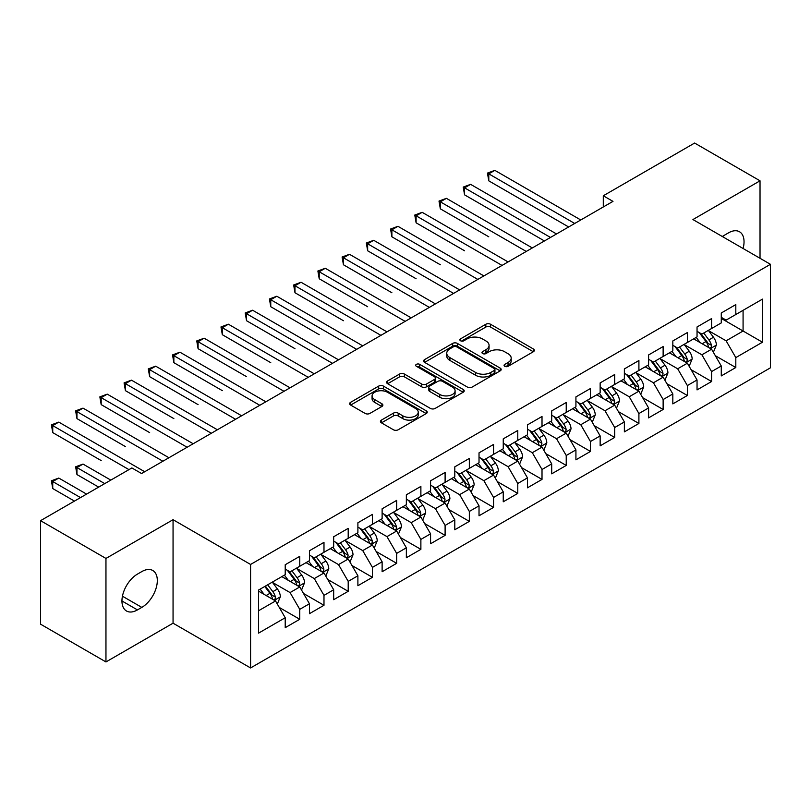 <?xml version="1.0" encoding="UTF-8"?>
<svg xmlns="http://www.w3.org/2000/svg" width="811" height="811" viewBox="0 0 811 811"><rect width="100%" height="100%" fill="white"/><g stroke="black" fill="none" stroke-linecap="round" stroke-linejoin="round"><path stroke-width="1.22" d="M504.766 366.308A2.352 1.358 0 0 0 508.102 366.308L533.364 351.721A3.366 1.946 0 0 0 534.348 350.352A3.366 1.946 0 0 0 533.364 348.973L490.564 324.268A3.366 1.946 0 0 0 485.809 324.268L460.547 338.856A2.352 1.358 0 0 0 459.847 339.809A2.352 1.358 0 0 0 460.547 340.772A2.352 1.358 0 0 0 463.872 340.772L467.136 338.886A10.756 6.214 0 0 1 482.363 338.886L485.921 340.944A10.756 6.214 0 0 1 489.074 345.334A10.756 6.214 0 0 1 485.921 349.734L482.657 351.619A2.352 1.358 0 0 0 481.967 352.582A2.352 1.358 0 0 0 482.657 353.545A2.352 1.358 0 0 0 485.982 353.545L489.256 351.65A10.756 6.214 0 0 1 504.472 351.65L508.041 353.718A10.756 6.214 0 0 1 511.194 358.107A10.756 6.214 0 0 1 508.041 362.497L504.766 364.382A2.352 1.358 0 0 0 504.077 365.345A2.352 1.358 0 0 0 504.766 366.308L504.766 364.382M381.423 420.088A3.366 1.946 0 0 0 380.43 421.467A3.366 1.946 0 0 0 381.423 422.835L393.426 429.769A3.366 1.946 0 0 0 398.181 429.769L426.241 413.569A3.366 1.946 0 0 0 427.225 412.191A3.366 1.946 0 0 0 426.241 410.822L383.441 386.107A3.366 1.946 0 0 0 378.686 386.107L350.626 402.307A3.366 1.946 0 0 0 349.642 403.685A3.366 1.946 0 0 0 350.626 405.054L365.132 413.428A3.366 1.946 0 0 0 369.887 413.428L381.89 406.493A3.366 1.946 0 0 0 382.883 405.125A3.366 1.946 0 0 0 381.89 403.756L374.702 399.6A8.992 5.19 0 0 1 372.067 395.93A8.992 5.19 0 0 1 377.622 391.125A8.992 5.19 0 0 1 387.425 392.25L415.597 408.521A8.992 5.19 0 0 1 418.233 412.191A8.992 5.19 0 0 1 412.677 416.996A8.992 5.19 0 0 1 402.874 415.871L398.181 413.154A3.366 1.946 0 0 0 393.426 413.154L381.423 420.088L381.423 422.835M105.957 558.434L105.957 661.938L173.057 623.193L173.057 519.699L105.957 558.434L40.55 520.672L131.879 467.947L141.57 473.543L612.984 201.371L603.293 195.775L603.293 206.967M173.057 519.699L250.579 564.456L770.45 264.305L770.45 367.809L250.579 667.95L250.579 564.456M760.029 258.293L760.029 180.812L692.929 219.548L770.45 264.305M760.029 180.812L694.621 143.05L603.293 195.775M467.379 387.07A3.366 1.946 0 0 0 472.134 387.07L500.194 370.87A3.366 1.946 0 0 0 501.178 369.502A3.366 1.946 0 0 0 500.194 368.123L457.394 343.418A3.366 1.946 0 0 0 452.639 343.418L424.579 359.618A3.366 1.946 0 0 0 423.595 360.986A3.366 1.946 0 0 0 424.579 362.365L467.379 387.07M417.31 366.815A2.352 1.358 0 0 1 419.703 367.15L419.703 364.352L463.213 389.473A3.366 1.946 0 0 1 464.206 390.851A3.366 1.946 0 0 1 463.213 392.22L435.162 408.42A3.366 1.946 0 0 1 430.398 408.42L387.597 383.704L387.597 380.967A3.366 1.946 0 0 0 386.614 382.336A3.366 1.946 0 0 0 387.597 383.704M387.597 380.967L399.61 374.033A3.366 1.946 0 0 1 404.365 374.033L421.72 384.049A3.366 1.946 0 0 0 426.474 384.049L434.443 379.457A3.366 1.946 0 0 0 435.426 378.078A3.366 1.946 0 0 0 434.443 376.709L416.378 366.278A2.352 1.358 0 0 1 415.688 365.315A2.352 1.358 0 0 1 417.138 364.058A2.352 1.358 0 0 1 419.703 364.352M721.273 318.439L743.079 331.02L743.079 310.319L762.452 299.137L735.81 314.516L735.81 304.591L721.273 312.985L721.273 322.91L711.582 328.506L711.582 318.571L697.044 326.965L697.044 336.9L687.363 342.495L687.363 332.561L672.826 340.955L672.826 350.879L663.134 356.475L663.134 346.55L648.597 354.944L648.597 364.869L638.906 370.465L638.906 360.53L624.369 368.924L624.369 378.859L614.687 384.455L614.687 374.52L600.15 382.914L600.15 392.838L590.459 398.434L590.459 388.51L575.922 396.893L575.922 406.828L566.23 412.424L566.23 402.489L551.703 410.883L551.703 420.818L542.012 426.414L542.012 416.479L527.474 424.873L527.474 434.797L517.783 440.393L517.783 430.469L503.246 438.852L503.246 448.787L493.554 454.383L493.554 444.448L479.027 452.842L479.027 462.777L469.336 468.363L469.336 458.438L454.799 466.832L454.799 476.756L445.107 482.352L445.107 472.428L430.57 480.811L430.57 490.746L420.879 496.342L420.879 486.407L406.352 494.801L406.352 504.736L396.66 510.322L396.66 500.397L382.123 508.791L382.123 518.716L372.431 524.312L372.431 514.387L357.894 522.771L357.894 532.705L348.203 538.301L348.203 528.366L333.676 536.76L333.676 546.695L323.984 552.281L323.984 542.356L309.447 550.75L309.447 560.675L299.756 566.271L299.756 556.336L285.219 564.73L285.219 574.664L258.577 590.043L258.577 633.127L285.219 617.739L275.537 600.961L258.577 591.168M762.452 299.137L762.452 342.212L735.81 357.6L726.119 340.813L708.55 330.675M715.343 355.715L735.81 367.525L735.81 357.6M735.81 367.525L721.273 375.919L721.273 365.994L711.582 371.58L701.89 354.802L684.332 344.665M691.114 369.694L711.582 381.515L711.582 371.58M711.582 381.515L697.044 389.909L697.044 379.974L687.363 385.57L677.672 368.782L660.103 358.644M666.885 383.684L687.363 395.504L687.363 385.57M687.363 395.504L672.826 403.888L672.826 393.964L663.134 399.559L653.443 382.772L635.875 372.634M642.667 397.664L663.134 409.484L663.134 399.559M663.134 409.484L648.597 417.878L648.597 407.943L638.906 413.539L629.214 396.761L611.656 386.614M618.438 411.653L638.906 423.474L638.906 413.539M638.906 423.474L624.369 431.868L624.369 421.933L614.687 427.529L604.996 410.741L587.428 400.604M594.21 425.643L614.687 437.464L614.687 427.529M614.687 437.464L600.15 445.847L600.15 435.923L590.459 441.519L580.767 424.731L563.209 414.593M569.991 439.623L590.459 451.443L590.459 441.519M590.459 451.443L575.922 459.837L575.922 449.902L566.23 455.498L556.539 438.721L538.98 428.573M545.762 453.613L566.23 465.433L566.23 455.498M566.23 465.433L551.703 473.827L551.703 463.892L542.012 469.488L532.32 452.7L514.752 442.563M521.534 467.602L542.012 479.413L542.012 469.488M542.012 479.413L527.474 487.806L527.474 477.882L517.783 483.478L508.091 466.69L490.533 456.552M497.315 481.582L517.783 493.402L517.783 483.478M517.783 493.402L503.246 501.796L503.246 491.861L493.554 497.457L483.873 480.68L466.305 470.532M473.087 495.572L493.554 507.392L493.554 497.457M493.554 507.392L479.027 515.786L479.027 505.851L469.336 511.447L459.644 494.659L442.076 484.522M448.858 509.561L469.336 521.372L469.336 511.447M469.336 521.372L454.799 529.765L454.799 519.841L445.107 525.437L435.416 508.649L417.858 498.512M424.64 523.541L445.107 535.361L445.107 525.437M445.107 535.361L430.57 543.755L430.57 533.82L420.879 539.416L411.197 522.639L393.629 512.491M400.411 537.531L420.879 549.351L420.879 539.416M420.879 549.351L406.352 557.745L406.352 547.81L396.66 553.406L386.969 536.618L369.4 526.481M376.192 551.521L396.66 563.331L396.66 553.406M396.66 563.331L382.123 571.725L382.123 561.8L372.431 567.386L362.74 550.608L345.182 540.471M351.964 565.5L372.431 577.32L372.431 567.386M372.431 577.32L357.894 585.714L357.894 575.78L348.203 581.375L338.522 564.598L320.953 554.45M327.735 579.49L348.203 591.31L348.203 581.375M348.203 591.31L333.676 599.694L333.676 589.769L323.984 595.365L314.293 578.578L296.725 568.44M303.517 593.48L323.984 605.29L323.984 595.365M323.984 605.29L309.447 613.684L309.447 603.759L299.756 609.345L290.064 592.567L272.506 582.43M279.288 607.459L299.756 619.28L299.756 609.345M299.756 619.28L285.219 627.673L285.219 617.739M285.219 569.069L290.064 571.867L299.756 566.271M258.577 610.744L275.537 600.961M309.447 555.079L314.293 557.877L323.984 552.281M290.064 592.567L299.756 586.971L281.833 576.621M309.447 603.759L299.756 586.971M333.676 541.099L338.522 543.897L348.203 538.301M314.293 578.578L323.984 572.982L306.051 562.631M333.676 589.769L323.984 572.982M357.894 527.109L362.74 529.907L372.431 524.312M338.522 564.598L348.203 559.002L330.28 548.652M357.894 575.78L348.203 559.002M382.123 513.12L386.969 515.918L396.66 510.322M362.74 550.608L372.431 545.012L354.508 534.662M382.123 561.8L372.431 545.012M406.352 499.14L411.197 501.938L420.879 496.342M386.969 536.618L396.66 531.023L378.727 520.672M406.352 547.81L396.66 531.023M430.57 485.15L435.416 487.948L445.107 482.352M411.197 522.639L420.879 517.043L402.955 506.693M430.57 533.82L420.879 517.043M454.799 471.161L459.644 473.959L469.336 468.363M435.416 508.649L445.107 503.053L427.184 492.703M454.799 519.841L445.107 503.053M479.027 457.181L483.873 459.979L493.554 454.383M459.644 494.659L469.336 489.063L451.403 478.713M479.027 505.851L469.336 489.063M503.246 443.191L508.091 445.989L517.783 440.393M483.873 480.68L493.554 475.084L475.631 464.733M503.246 491.861L493.554 475.084M527.474 429.201L532.32 431.999L542.012 426.414M508.091 466.69L517.783 461.094L499.86 450.744M527.474 477.882L517.783 461.094M551.703 415.222L556.539 418.02L566.23 412.424M532.32 452.7L542.012 447.104L524.078 436.764M551.703 463.892L542.012 447.104M575.922 401.232L580.767 404.03L590.459 398.434M556.539 438.721L566.23 433.125L548.307 422.774M575.922 449.902L566.23 433.125M600.15 387.252L604.996 390.04L614.687 384.455M580.767 424.731L590.459 419.135L572.536 408.785M600.15 435.923L590.459 419.135M624.369 373.263L629.214 376.061L638.906 370.465M604.996 410.741L614.687 405.155L596.754 394.805M624.369 421.933L614.687 405.155M648.597 359.273L653.443 362.071L663.134 356.475M629.214 396.761L638.906 391.166L620.983 380.815M648.597 407.943L638.906 391.166M672.826 345.293L677.672 348.091L687.363 342.495M653.443 382.772L663.134 377.176L645.201 366.825M672.826 393.964L663.134 377.176M697.044 331.304L701.89 334.102L711.582 328.506M677.672 368.782L687.363 363.196L669.43 352.846M697.044 379.974L687.363 363.196M721.273 317.314L726.119 320.112L735.81 314.516M701.89 354.802L711.582 349.206L693.658 338.856M721.273 365.994L711.582 349.206M40.55 520.672L40.55 624.176L105.957 661.938M173.057 623.193L250.579 667.95M726.119 340.813L743.079 331.02L762.452 342.212M743.089 248.511A21.927 12.662 120 0 0 739.5 231.753A21.927 12.662 120 0 0 728.542 232.838L724.182 235.362A21.927 12.662 120 0 0 722.348 236.538M137.454 574.107A21.927 12.662 120 0 0 123.13 593.429A21.927 12.662 120 0 0 126.486 610.997A21.927 12.662 120 0 0 137.454 609.913L141.813 607.388A21.927 12.662 120 0 0 156.138 588.066A21.927 12.662 120 0 0 152.772 570.498A21.927 12.662 120 0 0 141.813 571.583L137.454 574.107M505.709 366.643L508.041 365.295A10.756 6.214 0 0 0 511.194 360.905L511.194 358.107M489.074 345.334L489.074 348.132A10.756 6.214 0 0 1 485.921 352.532L483.599 353.87M533.314 351.751L490.564 327.066A3.366 1.946 0 0 0 485.809 327.066L461.479 341.107M500.144 370.901L457.394 346.216A3.366 1.946 0 0 0 452.639 346.216L424.619 362.385M494.244 370.465A2.352 1.358 0 0 0 494.933 369.502A2.352 1.358 0 0 0 494.244 368.539L456.674 346.844A2.352 1.358 0 0 0 453.349 346.844L449.902 348.842A10.756 6.214 0 0 0 446.749 353.231A10.756 6.214 0 0 0 449.902 357.621L475.581 372.452A10.756 6.214 0 0 0 490.797 372.452L494.244 370.465L494.244 373.263A2.352 1.358 0 0 0 494.933 372.3L494.933 369.502M446.749 353.231L446.749 356.029A10.756 6.214 0 0 0 449.902 360.419L449.902 357.621M494.244 373.263L490.797 375.25A10.756 6.214 0 0 1 475.581 375.25L449.902 360.419M387.648 383.735L399.61 376.831L399.61 374.033M435.426 378.078L435.426 380.876A3.366 1.946 0 0 1 434.443 382.255L426.474 386.847A3.366 1.946 0 0 1 421.72 386.847L404.365 376.831A3.366 1.946 0 0 0 399.61 376.831M419.703 367.15L463.172 392.25M439.734 394.45A8.992 5.19 0 0 0 449.537 395.575A8.992 5.19 0 0 0 455.093 390.78A8.992 5.19 0 0 0 452.457 387.111L442.532 381.373A3.366 1.946 0 0 0 437.778 381.373L429.81 385.975A3.366 1.946 0 0 0 428.826 387.344A3.366 1.946 0 0 0 429.81 388.722L439.734 394.45L439.734 397.248A8.992 5.19 0 0 0 449.537 398.373A8.992 5.19 0 0 0 455.093 393.578L455.093 390.78M428.826 387.344L428.826 390.142A3.366 1.946 0 0 0 429.81 391.52L429.81 388.722M439.734 397.248L429.81 391.52M418.233 412.191L418.233 414.989A8.992 5.19 0 0 1 412.677 419.794A8.992 5.19 0 0 1 402.874 418.669L398.181 415.952A3.366 1.946 0 0 0 393.426 415.952L381.464 422.866M372.067 395.93L372.067 398.728A8.992 5.19 0 0 0 374.702 402.398L374.702 399.6M381.849 406.524L374.702 402.398M426.201 413.59L383.441 388.905A3.366 1.946 0 0 0 378.686 388.905L350.666 405.084M713.376 352.309L716.377 344.979A9.083 5.241 -120 0 0 713.477 337.254L708.338 330.381M700.136 342.597L696.223 337.376M694.398 339.282L693.952 338.684M488.79 236.802L440.332 208.822L440.332 201.838L446.395 198.34L532.32 247.943M709.868 348.213L711.277 346.956L711.48 345.364A9.083 5.241 -120 0 0 708.875 339.91L703.735 333.037M700.795 333.463L707.151 341.948A4.623 2.666 60 0 1 707.993 343.357L711.48 345.364M699.194 332.54L705.975 341.583A9.083 5.241 60 0 1 708.571 347.047L708.753 347.574M574.715 223.471L488.79 173.858L494.842 170.361L580.767 219.974M568.653 226.968L488.79 180.853L488.79 173.858L487.452 173.088L494.842 170.361M488.79 180.853L487.452 173.088M689.147 366.298L692.158 358.969A9.083 5.241 -120 0 0 689.259 351.234L684.109 344.371M675.908 356.587L671.995 351.356M670.17 353.272L669.724 352.673M464.561 250.781L416.114 222.812L416.114 215.817L422.166 212.32L508.091 261.933M685.65 362.203L687.049 360.936L687.252 359.354A9.083 5.241 -120 0 0 684.656 353.89L679.506 347.027M676.567 347.453L682.923 355.938A4.623 2.666 60 0 1 683.764 357.347L687.252 359.354M674.975 346.53L681.747 355.573A9.083 5.241 60 0 1 684.342 361.037L684.525 361.554M664.929 380.288L667.929 372.959A9.083 5.241 -120 0 0 665.03 365.224L659.88 358.35M651.689 370.566L647.776 365.345M645.941 367.251L645.495 366.663M440.332 264.771L391.885 236.802L391.885 229.807L397.937 226.31L483.863 275.912M661.421 376.192L662.83 374.925L663.023 373.344A9.083 5.241 -120 0 0 660.428 367.88L655.278 361.007M652.348 361.442L658.704 369.928A4.623 2.666 60 0 1 659.546 371.326L663.023 373.344M650.746 360.52L657.518 369.563A9.083 5.241 60 0 1 660.124 375.017L660.306 375.544M550.487 237.451L464.561 187.848L470.613 184.35L556.539 233.963M544.434 240.948L464.561 194.843L464.561 187.848L463.233 187.077L470.613 184.35M464.561 194.843L463.233 187.077M526.258 251.44L439.004 201.067L446.395 198.34M440.332 208.822L439.004 201.067M640.7 394.268L643.701 386.938A9.083 5.241 -120 0 0 640.802 379.213L635.662 372.34M627.461 384.556L623.547 379.335M621.723 381.241L621.277 380.643M416.114 278.761L367.657 250.781L367.657 243.787L373.719 240.299L459.644 289.902M637.193 390.172L638.602 388.915L638.804 387.323A9.083 5.241 -120 0 0 636.199 381.869L631.059 374.996M628.12 375.422L634.476 383.907A4.623 2.666 60 0 1 635.317 385.316L638.804 387.323M626.528 374.5L633.3 383.542A9.083 5.241 60 0 1 635.895 389.006L636.077 389.533M616.472 408.257L619.482 400.928A9.083 5.241 -120 0 0 616.583 393.193L611.433 386.33M603.232 398.546L599.319 393.315M597.494 395.231L597.048 394.633M391.885 292.741L343.438 264.771L343.438 257.776L349.49 254.279L435.416 303.892M612.974 404.162L614.383 402.895L614.576 401.313A9.083 5.241 -120 0 0 611.981 395.849L606.831 388.986M603.891 389.412L610.247 397.897A4.623 2.666 60 0 1 611.088 399.296L614.576 401.313M602.299 388.489L609.071 397.532A9.083 5.241 60 0 1 611.666 402.996L611.859 403.513M502.039 265.43L414.776 215.047L422.166 212.32M416.114 222.812L414.776 215.047M477.811 279.41L390.557 229.037L397.937 226.31M391.885 236.802L390.557 229.037M592.253 422.237L595.254 414.908A9.083 5.241 -120 0 0 592.354 407.183L587.215 400.31M579.013 412.525L575.1 407.304M573.265 409.21L572.819 408.622M367.657 306.73L319.21 278.761L319.21 271.766L325.262 268.269L411.197 317.871M588.745 418.152L590.155 416.884L590.357 415.303A9.083 5.241 -120 0 0 587.752 409.839L582.612 402.966M579.672 403.402L586.029 411.887A4.623 2.666 60 0 1 586.87 413.286L590.357 415.303M578.071 402.479L584.843 411.522A9.083 5.241 60 0 1 587.448 416.976L587.63 417.503M453.582 293.4L366.329 243.026L373.719 240.299M367.657 250.781L366.329 243.026M568.024 436.227L571.025 428.897A9.083 5.241 -120 0 0 568.136 421.173L562.986 414.299M554.785 426.515L550.872 421.294M549.047 423.2L548.601 422.602M343.438 320.72L294.981 292.741L294.981 285.746L301.043 282.248L386.969 331.861M564.527 432.131L565.926 430.874L566.129 429.283A9.083 5.241 -120 0 0 563.533 423.829L558.384 416.955M555.444 417.381L561.8 425.866A4.623 2.666 60 0 1 562.641 427.275L566.129 429.283M553.852 416.459L560.624 425.501A9.083 5.241 60 0 1 563.219 430.965L563.402 431.493M429.364 307.389L342.1 257.006L349.49 254.279M343.438 264.771L342.1 257.006M543.796 450.217L546.807 442.887A9.083 5.241 -120 0 0 543.907 435.152L538.757 428.289M530.556 440.495L526.643 435.274M524.818 437.18L524.372 436.592M319.21 334.7L270.762 306.73L270.762 299.735L276.815 296.238L362.74 345.851M540.298 446.121L541.707 444.854L541.9 443.272A9.083 5.241 -120 0 0 539.305 437.808L534.155 430.945M531.215 431.371L537.571 439.856A4.623 2.666 60 0 1 538.413 441.255L541.9 443.272M529.624 430.448L536.395 439.491A9.083 5.241 60 0 1 538.991 444.955L539.183 445.472M405.135 321.369L317.882 270.996L325.262 268.269M319.21 278.761L317.882 270.996M519.577 464.196L522.578 456.867A9.083 5.241 -120 0 0 519.679 449.142L514.539 442.269M506.338 454.484L502.425 449.264M500.59 451.169L500.144 450.581M294.981 348.689L246.534 320.72L246.534 313.725L252.596 310.228L338.522 359.831M516.07 460.111L517.479 458.844L517.682 457.262A9.083 5.241 -120 0 0 515.076 451.798L509.937 444.925M506.997 445.361L513.353 453.846A4.623 2.666 60 0 1 514.194 455.245L517.682 457.262M505.395 444.438L512.167 453.481A9.083 5.241 60 0 1 514.772 458.935L514.955 459.462M380.906 335.359L293.653 284.985L301.043 282.248M294.981 292.741L293.653 284.985M495.349 478.186L498.349 470.856A9.083 5.241 -120 0 0 495.46 463.122L490.31 456.258M482.109 468.474L478.196 463.253M476.371 465.159L475.925 464.561M270.762 362.679L222.315 334.7L222.315 327.705L228.367 324.207L314.293 373.82M491.851 474.09L493.25 472.823L493.453 471.242A9.083 5.241 -120 0 0 490.858 465.788L485.708 458.914M482.768 459.34L489.124 467.825A4.623 2.666 60 0 1 489.966 469.234L493.453 471.242M481.176 458.418L487.948 467.46A9.083 5.241 60 0 1 490.543 472.925L490.726 473.452M356.688 349.348L269.424 298.965L276.815 296.238M270.762 306.73L269.424 298.965M471.13 492.176L474.131 484.846A9.083 5.241 -120 0 0 471.232 477.111L466.082 470.238M457.88 482.454L453.978 477.233M452.143 479.139L451.697 478.551M246.534 376.659L198.087 348.689L198.087 341.695L204.139 338.197L290.064 387.81M467.623 488.08L469.032 486.813L469.224 485.231A9.083 5.241 -120 0 0 466.629 479.767L461.479 472.904M458.55 473.33L464.906 481.815A4.623 2.666 60 0 1 465.737 483.214L469.224 485.231M456.948 472.407L463.72 481.45A9.083 5.241 60 0 1 466.325 486.904L466.507 487.431M332.459 363.328L245.206 312.955L252.596 310.228M246.534 320.72L245.206 312.955M446.902 506.155L449.902 498.826A9.083 5.241 -120 0 0 447.003 491.101L441.863 484.228M433.662 496.444L429.749 491.223M427.914 493.129L427.478 492.53M222.315 390.649L173.858 362.669L173.858 355.684L179.92 352.187L265.846 401.79M443.394 502.07L444.803 500.803L445.006 499.221A9.083 5.241 -120 0 0 442.4 493.757L437.261 486.884M434.321 487.31L440.677 495.795A4.623 2.666 60 0 1 441.519 497.204L445.006 499.221M432.719 486.397L439.501 495.43A9.083 5.241 60 0 1 442.096 500.894L442.279 501.421M308.241 377.318L220.977 326.934L228.367 324.207M222.315 334.7L220.977 326.934M422.673 520.145L425.674 512.816A9.083 5.241 -120 0 0 422.784 505.081L417.635 498.218M409.433 510.433L405.52 505.212M403.696 507.118L403.249 506.52M198.087 404.638L149.64 376.659L149.64 369.664L155.692 366.166L241.617 415.779M419.175 516.049L420.574 514.782L420.777 513.201A9.083 5.241 -120 0 0 418.182 507.747L413.032 500.874M410.092 501.299L416.448 509.784A4.623 2.666 60 0 1 417.29 511.194L420.777 513.201M408.501 500.377L415.273 509.42A9.083 5.241 60 0 1 417.868 514.884L418.05 515.411M284.012 391.307L196.749 340.924L204.139 338.197M198.087 348.689L196.749 340.924M398.454 534.135L401.455 526.805A9.083 5.241 -120 0 0 398.556 519.07L393.406 512.197M385.205 524.413L381.302 519.192M379.467 521.098L379.021 520.51M173.858 418.618L125.411 390.649L125.411 383.654L131.463 380.156L217.389 429.769M394.947 530.039L396.356 528.772L396.549 527.191A9.083 5.241 -120 0 0 393.953 521.726L388.804 514.863M385.874 515.289L392.23 523.774A4.623 2.666 60 0 1 393.061 525.173L396.549 527.191M384.272 514.367L391.044 523.409A9.083 5.241 60 0 1 393.649 528.863L393.832 529.39M259.784 405.287L172.53 354.914L179.92 352.187M173.858 362.669L172.53 354.914M374.226 548.114L377.227 540.785A9.083 5.241 -120 0 0 374.327 533.06L369.187 526.187M360.986 538.403L357.073 533.182M355.238 535.088L354.802 534.49M149.64 432.608L101.182 404.628L101.182 397.643L107.245 394.146L193.17 443.749M370.718 544.029L372.127 542.762L372.33 541.17A9.083 5.241 -120 0 0 369.725 535.716L364.585 528.843M361.645 529.269L368.001 537.754A4.623 2.666 60 0 1 368.843 539.163L372.33 541.17M360.043 528.346L366.825 537.389A9.083 5.241 60 0 1 369.421 542.853L369.603 543.38M235.565 419.277L148.301 368.893L155.692 366.166M149.64 376.659L148.301 368.893M349.997 562.104L353.008 554.775A9.083 5.241 -120 0 0 350.109 547.04L344.959 540.177M336.758 552.392L332.845 547.172M331.02 549.077L330.574 548.479M125.411 446.587L76.964 418.618L76.964 411.623L83.016 408.126L168.941 457.739M346.5 558.009L347.899 556.741L348.101 555.16A9.083 5.241 -120 0 0 345.506 549.696L340.356 542.833M337.417 543.258L343.773 551.744A4.623 2.666 60 0 1 344.614 553.153L348.101 555.16M335.825 542.336L342.597 551.379A9.083 5.241 60 0 1 345.192 556.843L345.374 557.37M211.336 433.267L124.073 382.883L131.463 380.156M125.411 390.649L124.073 382.883M325.779 576.094L328.779 568.764A9.083 5.241 -120 0 0 325.88 561.03L320.73 554.156M312.539 566.372L308.626 561.151M306.791 563.057L306.345 562.469M101.182 460.577L52.735 432.608L52.735 425.613L58.787 422.115L144.713 471.728M322.271 571.998L323.68 570.731L323.873 569.15A9.083 5.241 -120 0 0 321.278 563.686L316.128 556.822M313.198 557.248L319.554 565.733A4.623 2.666 60 0 1 320.396 567.132L323.873 569.15M311.596 556.326L318.368 565.368A9.083 5.241 60 0 1 320.974 570.822L321.156 571.35M187.108 447.246L99.854 396.873L107.245 394.146M101.182 404.628L99.854 396.873M301.55 590.073L304.551 582.744A9.083 5.241 -120 0 0 301.651 575.019L296.512 568.146M288.31 580.362L284.397 575.141M282.573 577.047L282.127 576.449M110.803 480.112L83.016 464.074L76.964 467.572L76.964 474.567L98.689 487.107M298.042 585.988L299.452 584.721L299.654 583.129A9.083 5.241 -120 0 0 297.049 577.675L291.909 570.802M288.969 571.228L295.326 579.713A4.623 2.666 60 0 1 296.167 581.122L299.654 583.129M287.378 570.305L294.15 579.348A9.083 5.241 60 0 1 296.745 584.812L296.927 585.339M76.964 474.567L75.626 466.801L104.741 483.609M75.626 466.801L83.016 464.074M162.889 461.236L75.626 410.853L83.016 408.126M76.964 418.618L75.626 410.853M277.321 604.063L280.332 596.734A9.083 5.241 -120 0 0 277.433 588.999L272.283 582.136M264.082 594.351L260.169 589.121M86.574 494.102L58.787 478.064L52.735 481.562L52.735 488.546L74.46 501.097M273.824 599.968L275.233 598.7L275.426 597.119A9.083 5.241 -120 0 0 272.831 591.655L267.681 584.792M265.41 586.1L271.097 593.703A4.623 2.666 60 0 1 271.938 595.112L275.426 597.119M264.771 586.465L269.921 593.338A9.083 5.241 60 0 1 272.516 598.802L272.699 599.319M52.735 488.546L51.407 480.791L80.522 497.599M51.407 480.791L58.787 478.064M128.969 469.63L51.407 424.842L58.787 422.115M52.735 432.608L51.407 424.842M508.041 365.295L508.041 362.497M482.657 353.545L482.657 351.619M485.921 352.532L485.921 349.734M460.547 340.772L460.547 338.856M485.809 327.066L485.809 324.268M490.564 327.066L490.564 324.268M533.364 351.721L533.364 348.973M424.579 362.365L424.579 359.618M452.639 346.216L452.639 343.418M457.394 346.216L457.394 343.418M500.194 370.87L500.194 368.123M475.581 375.25L475.581 372.452M490.797 375.25L490.797 372.452M404.365 376.831L404.365 374.033M421.72 386.847L421.72 384.049M426.474 386.847L426.474 384.049M434.443 382.255L434.443 379.457M463.213 392.22L463.213 389.473M393.426 415.952L393.426 413.154M398.181 415.952L398.181 413.154M402.874 418.669L402.874 415.871M381.89 406.493L381.89 403.756M350.626 405.054L350.626 402.307M378.686 388.905L378.686 386.107M383.441 388.905L383.441 386.107M426.241 413.569L426.241 410.822M121.944 600.961L137.454 609.913M122.441 596.207L141.813 607.388M710.446 348.548L716.316 345.162M708.875 339.91L713.477 337.254M702.174 343.773L705.975 341.583M686.218 362.537L692.097 359.141M684.656 353.89L689.259 351.234M677.955 357.763L681.747 355.573M661.999 376.517L667.869 373.131M660.428 367.88L665.03 365.224M653.727 371.752L657.518 369.563M637.77 390.507L643.64 387.111M636.199 381.869L640.802 379.213M629.508 385.732L633.3 383.542M613.542 404.496L619.422 401.1M611.981 395.849L616.583 393.193M605.28 399.722L609.071 397.532M589.323 418.476L595.193 415.09M587.752 409.839L592.354 407.183M581.051 413.711L584.843 411.522M565.095 432.466L570.964 429.07M563.533 423.829L568.136 421.173M556.833 427.691L560.624 425.501M540.866 446.455L546.746 443.059M539.305 437.808L543.907 435.152M532.604 441.681L536.395 439.491M516.648 460.435L522.517 457.049M515.076 451.798L519.679 449.142M508.375 455.67L512.167 453.481M492.419 474.425L498.299 471.029M490.858 465.788L495.46 463.122M484.157 469.65L487.948 467.46M468.19 488.415L474.07 485.019M466.629 479.767L471.232 477.111M459.928 483.64L463.72 481.45M443.972 502.394L449.841 499.008M442.4 493.757L447.003 491.101M435.7 497.619L439.501 495.43M419.743 516.384L425.623 512.988M418.182 507.747L422.784 505.081M411.481 511.609L415.273 509.42M395.515 530.374L401.394 526.978M393.953 521.726L398.556 519.07M387.252 525.599L391.044 523.409M371.296 544.353L377.166 540.967M369.725 535.716L374.327 533.06M363.024 539.579L366.825 537.389M347.067 558.343L352.947 554.947M345.506 549.696L350.109 547.04M338.805 553.568L342.597 551.379M322.849 572.323L328.719 568.937M321.278 563.686L325.88 561.03M314.577 567.558L318.368 565.368M298.62 586.312L304.49 582.927M297.049 577.675L301.651 575.019M290.358 581.538L294.15 579.348M274.392 600.302L280.271 596.906M272.831 591.655L277.433 588.999M266.13 595.527L269.921 593.338"/></g></svg>
